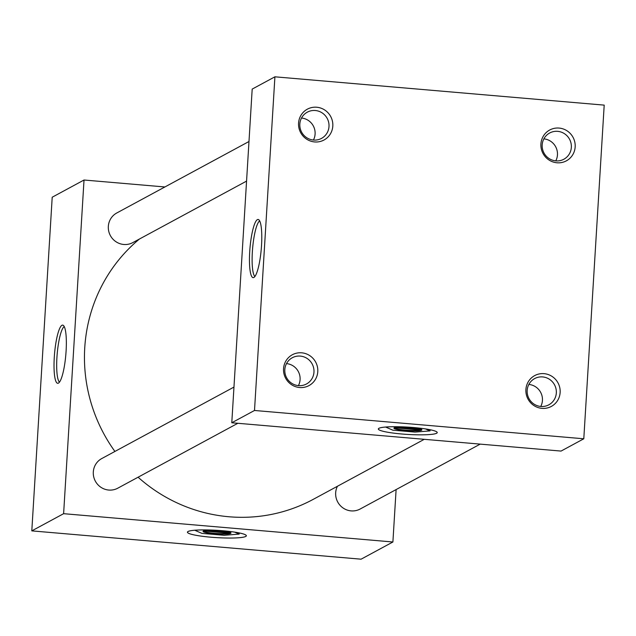 <?xml version="1.0" encoding="UTF-8"?>
<svg xmlns="http://www.w3.org/2000/svg" width="636" height="636" viewBox="0 0 636 636"><rect width="100%" height="100%" fill="white"/><g stroke="black" fill="none" stroke-linecap="round" stroke-linejoin="round"><path stroke-width="0.95" d="M401.825 433.998A29.463 3.649 -176.5 0 0 437.194 432.575A29.463 3.649 -176.5 0 0 413.75 427.551A29.463 3.649 -176.5 0 0 378.372 428.974A29.463 3.649 -176.5 0 0 401.825 433.998M210.929 537.197A29.463 3.649 -176.5 0 0 246.307 535.774A29.463 3.649 -176.5 0 0 222.862 530.75A29.463 3.649 -176.5 0 0 187.485 532.181A29.463 3.649 -176.5 0 0 210.929 537.197M66.096 351.024A29.2 5.66 -85.1 0 0 63.139 325.266A29.2 5.66 -85.1 0 0 54.275 357.408A29.2 5.66 -85.1 0 0 58.154 383.246A29.2 5.66 -85.1 0 0 66.096 351.024M64.244 326.578A28.167 5.462 -85.1 0 0 56.922 357.512A28.167 5.462 -85.1 0 0 59.466 382.141M261.531 245.361A29.2 5.66 -85.1 0 0 258.574 219.603A29.2 5.66 -85.1 0 0 249.71 251.753A29.2 5.66 -85.1 0 0 253.589 277.59A29.2 5.66 -85.1 0 0 261.531 245.361M259.679 220.923A28.167 5.462 -85.1 0 0 252.357 251.848A28.167 5.462 -85.1 0 0 254.901 276.485M555.777 160.876A14.914 14.517 61.6 0 0 543.875 138.863M555.864 160.884A14.914 14.517 61.6 0 0 563.862 159.231A14.914 14.517 61.6 0 0 571.009 143.172A14.914 14.517 61.6 0 0 557.669 131.342A14.914 14.517 61.6 0 0 549.679 132.996A14.914 14.517 61.6 0 0 542.524 149.062A14.914 14.517 61.6 0 0 555.864 160.884M556.977 162.776A17.522 17.045 61.6 0 0 575.167 146.9A17.522 17.045 61.6 0 0 559.1 128.075A17.522 17.045 61.6 0 0 540.918 143.959A17.522 17.045 61.6 0 0 556.977 162.776M313.421 140.039A14.914 14.517 61.6 0 0 301.52 118.026M313.508 140.047A14.914 14.517 61.6 0 0 321.506 138.402A14.914 14.517 61.6 0 0 328.661 122.335A14.914 14.517 61.6 0 0 315.321 110.513A14.914 14.517 61.6 0 0 307.323 112.159A14.914 14.517 61.6 0 0 300.168 128.226A14.914 14.517 61.6 0 0 313.508 140.047M314.621 141.939A17.522 17.045 61.6 0 0 332.811 126.063A17.522 17.045 61.6 0 0 316.744 107.238A17.522 17.045 61.6 0 0 298.562 123.122A17.522 17.045 61.6 0 0 314.621 141.939M540.751 406.46A14.914 14.517 61.6 0 0 528.85 384.438M540.846 406.468A14.914 14.517 61.6 0 0 548.836 404.814A14.914 14.517 61.6 0 0 555.991 388.755A14.914 14.517 61.6 0 0 542.651 376.925A14.914 14.517 61.6 0 0 534.653 378.579A14.914 14.517 61.6 0 0 527.506 394.638A14.914 14.517 61.6 0 0 540.846 406.468M541.959 408.36A17.522 17.045 61.6 0 0 560.141 392.476A17.522 17.045 61.6 0 0 544.082 373.658A17.522 17.045 61.6 0 0 525.9 389.534A17.522 17.045 61.6 0 0 541.959 408.36M298.403 385.623A14.914 14.517 61.6 0 0 286.494 363.601M298.491 385.631A14.914 14.517 61.6 0 0 306.488 383.977A14.914 14.517 61.6 0 0 313.635 367.918A14.914 14.517 61.6 0 0 300.295 356.088A14.914 14.517 61.6 0 0 292.298 357.742A14.914 14.517 61.6 0 0 285.151 373.801A14.914 14.517 61.6 0 0 298.491 385.631M299.604 387.523A17.522 17.045 61.6 0 0 317.785 371.639A17.522 17.045 61.6 0 0 301.726 352.821A17.522 17.045 61.6 0 0 283.545 368.697A17.522 17.045 61.6 0 0 299.604 387.523M246.561 181.109L132.805 242.61A16.846 16.393 -118.4 0 1 123.774 244.478A16.846 16.393 -118.4 0 1 108.708 231.114A16.846 16.393 -118.4 0 1 116.786 212.973L248.986 141.502M480.196 444.119L360.143 509.023A16.846 16.393 -118.4 0 1 351.112 510.891A16.846 16.393 -118.4 0 1 337.438 486.262M237.84 423.282L117.787 488.186A16.846 16.393 -118.4 0 1 108.756 490.054A16.846 16.393 -118.4 0 1 93.683 476.698A16.846 16.393 -118.4 0 1 101.76 458.556L233.961 387.086M424.276 439.309L313.254 499.34A157.259 153.037 -118.4 0 1 228.936 516.758A157.259 153.037 -118.4 0 1 138.091 477.215M114.909 451.449A157.259 153.037 -118.4 0 1 139.451 239.017M583.792 438.784L561.063 451.075L231.782 422.765L252.19 89.096L274.911 76.813L604.2 105.123L583.792 438.784L254.503 410.474L274.911 76.813M396.109 489.585L392.897 541.991L63.616 513.681L84.024 180.012L164.899 186.968M231.782 422.765L254.503 410.474M392.897 541.991L361.089 559.187L31.8 530.877L52.208 197.216L84.024 180.012M31.8 530.877L63.616 513.681M394.034 427.925A14.016 1.733 -176.5 0 0 405.816 430.143A14.016 1.733 -176.5 0 0 420.674 430.031L420.722 429.26M394.201 427.821A14.016 1.733 -176.5 0 0 393.907 428.139A14.016 1.733 -176.5 0 0 406.42 430.636A14.016 1.733 -176.5 0 0 421.596 430.175A14.016 1.733 -176.5 0 0 421.883 429.849A14.016 1.733 -176.5 0 0 409.377 427.352A14.016 1.733 -176.5 0 0 394.201 427.821M378.984 428.298A29.463 3.649 -176.5 0 0 378.372 428.974A29.463 3.649 -176.5 0 0 404.679 434.229A29.463 3.649 -176.5 0 0 436.59 433.251A29.463 3.649 -176.5 0 0 437.194 432.575A29.463 3.649 -176.5 0 0 410.896 427.32A29.463 3.649 -176.5 0 0 378.984 428.298M436.63 433.259A29.51 3.657 -176.5 0 0 437.242 432.575A29.51 3.657 -176.5 0 0 410.896 427.32A29.51 3.657 -176.5 0 0 378.945 428.298A29.51 3.657 -176.5 0 0 378.333 428.974A29.51 3.657 -176.5 0 0 404.671 434.229A29.51 3.657 -176.5 0 0 436.63 433.259M394.304 427.766L420.674 430.031M389.097 426.828L385.742 427.09L392.849 430.19L414.998 432.098L430.047 430.898L425.524 428.926M430.047 430.898L430.119 429.737M421.318 429.316L397.134 427.233M203.146 531.124A14.016 1.733 -176.5 0 0 214.92 533.35A14.016 1.733 -176.5 0 0 229.779 533.238L229.827 532.467M203.305 531.02A14.016 1.733 -176.5 0 0 203.019 531.338A14.016 1.733 -176.5 0 0 215.525 533.842A14.016 1.733 -176.5 0 0 230.701 533.373A14.016 1.733 -176.5 0 0 230.995 533.055A14.016 1.733 -176.5 0 0 218.482 530.559A14.016 1.733 -176.5 0 0 203.305 531.02M188.097 531.497A29.463 3.649 -176.5 0 0 187.485 532.181A29.463 3.649 -176.5 0 0 213.783 537.428A29.463 3.649 -176.5 0 0 245.695 536.45A29.463 3.649 -176.5 0 0 246.307 535.774A29.463 3.649 -176.5 0 0 220 530.527A29.463 3.649 -176.5 0 0 188.097 531.497M245.742 536.458A29.51 3.657 -176.5 0 0 246.355 535.782A29.51 3.657 -176.5 0 0 220.008 530.519A29.51 3.657 -176.5 0 0 188.049 531.497A29.51 3.657 -176.5 0 0 187.437 532.173A29.51 3.657 -176.5 0 0 213.783 537.436A29.51 3.657 -176.5 0 0 245.742 536.458M203.409 530.973L229.779 533.238M198.201 530.027L194.847 530.289L201.954 533.389L224.111 535.297L239.16 534.105L234.628 532.125M239.16 534.105L239.231 532.944M230.431 532.515L206.239 530.44"/></g></svg>
